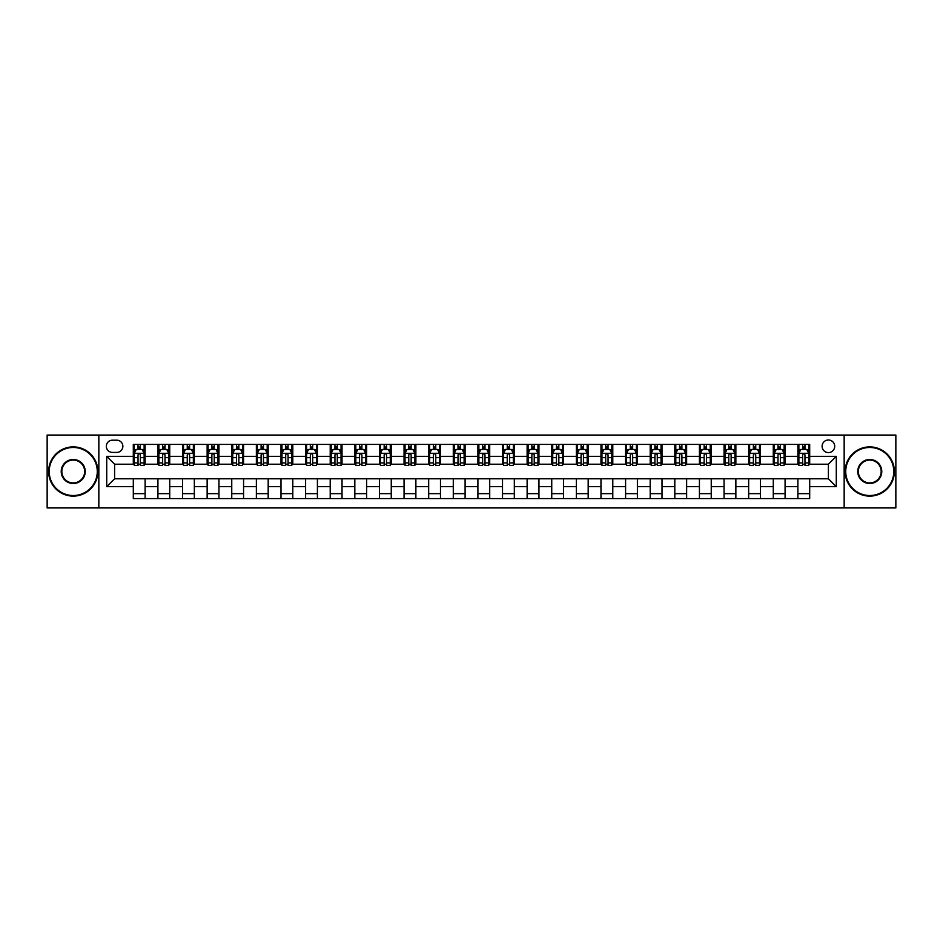 <?xml version="1.0" encoding="UTF-8"?>
<svg xmlns="http://www.w3.org/2000/svg" width="943" height="943" viewBox="0 0 943 943"><rect width="100%" height="100%" fill="white"/><g stroke="black" fill="none" stroke-linecap="round" stroke-linejoin="round"><path stroke-width="1.41" d="M828.402 439.992A6.306 6.306 0 0 0 822.107 446.298A6.306 6.306 0 0 0 828.402 452.593A6.306 6.306 0 0 0 834.708 446.298A6.306 6.306 0 0 0 828.402 439.992M844.162 507.923L895.85 507.923L895.85 435.077L844.162 435.077L844.162 507.923L98.838 507.923L98.838 435.077L47.15 435.077L47.15 507.923L98.838 507.923M112.429 452.404L116.755 452.404A6.106 6.106 0 0 0 122.861 446.298A6.106 6.106 0 0 0 116.755 440.192L112.429 440.192A6.106 6.106 0 0 0 106.323 446.298A6.106 6.106 0 0 0 112.429 452.404M844.162 435.077L98.838 435.077M133.305 486.659L106.712 486.659L106.712 456.341L133.305 456.341L133.305 464.215L114.598 464.215L114.598 478.785L133.305 478.785L133.305 498.576L809.695 498.576L809.695 478.785L828.402 478.785L828.402 464.215L809.695 464.215L809.695 456.341L836.288 456.341L836.288 486.659L809.695 486.659M809.695 456.341L809.695 444.424L133.305 444.424L133.305 456.341M797.884 444.424L797.884 464.215L798.874 464.215M802.611 464.215L804.968 464.215M808.717 464.215L809.695 464.215M797.884 464.215L784.105 464.215M773.272 444.424L773.272 464.215L774.25 464.215M777.999 464.215L780.356 464.215M773.272 464.215L759.492 464.215M748.659 444.424L748.659 464.215L749.638 464.215M753.386 464.215L755.744 464.215M748.659 464.215L734.868 464.215M724.047 444.424L724.047 464.215L725.026 464.215M728.774 464.215L731.131 464.215M724.047 464.215L710.256 464.215M699.423 444.424L699.423 464.215L700.413 464.215M704.15 464.215L706.519 464.215M699.423 464.215L685.644 464.215M674.811 444.424L674.811 464.215L675.801 464.215M679.538 464.215L681.907 464.215M674.811 464.215L661.031 464.215M650.198 444.424L650.198 464.215L651.189 464.215M654.925 464.215L657.283 464.215M650.198 464.215L636.419 464.215M625.586 444.424L625.586 464.215L626.565 464.215M630.313 464.215L632.67 464.215M625.586 464.215L611.807 464.215M600.974 444.424L600.974 464.215L601.952 464.215M605.701 464.215L608.058 464.215M600.974 464.215L587.183 464.215M576.362 444.424L576.362 464.215L577.34 464.215M581.088 464.215L583.446 464.215M576.362 464.215L562.57 464.215M551.738 444.424L551.738 464.215L552.728 464.215M556.464 464.215L558.834 464.215M551.738 464.215L537.958 464.215M527.125 444.424L527.125 464.215L528.115 464.215M531.852 464.215L534.221 464.215M527.125 464.215L513.346 464.215M502.513 444.424L502.513 464.215L503.503 464.215M507.24 464.215L509.597 464.215M502.513 464.215L488.733 464.215M477.901 444.424L477.901 464.215L478.879 464.215M482.627 464.215L484.985 464.215M477.901 464.215L464.121 464.215M453.288 444.424L453.288 464.215L454.267 464.215M458.015 464.215L460.373 464.215M453.288 464.215L439.497 464.215M428.676 444.424L428.676 464.215L429.654 464.215M433.403 464.215L435.76 464.215M428.676 464.215L414.885 464.215M404.052 444.424L404.052 464.215L405.042 464.215M408.779 464.215L411.148 464.215M404.052 464.215L390.272 464.215M379.44 444.424L379.44 464.215L380.43 464.215M384.166 464.215L386.536 464.215M379.44 464.215L365.66 464.215M354.827 444.424L354.827 464.215L355.817 464.215M359.554 464.215L361.912 464.215M354.827 464.215L341.048 464.215M330.215 444.424L330.215 464.215L331.193 464.215M334.942 464.215L337.299 464.215M330.215 464.215L316.435 464.215M305.603 444.424L305.603 464.215L306.581 464.215M310.33 464.215L312.687 464.215M305.603 464.215L291.811 464.215M280.99 444.424L280.99 464.215L281.969 464.215M285.717 464.215L288.075 464.215M280.99 464.215L267.199 464.215M256.366 444.424L256.366 464.215L257.356 464.215M261.093 464.215L263.462 464.215M256.366 464.215L242.587 464.215M231.754 444.424L231.754 464.215L232.744 464.215M236.481 464.215L238.85 464.215M231.754 464.215L217.974 464.215M207.142 444.424L207.142 464.215L208.132 464.215M211.869 464.215L214.226 464.215M207.142 464.215L193.362 464.215M182.529 444.424L182.529 464.215L183.508 464.215M187.256 464.215L189.614 464.215M182.529 464.215L168.75 464.215M157.917 444.424L157.917 464.215L158.895 464.215M162.644 464.215L165.001 464.215M157.917 464.215L144.126 464.215M133.305 464.215L134.283 464.215M138.032 464.215L140.389 464.215M133.305 478.785L145.116 478.785L145.116 498.576M809.695 478.785L145.116 478.785M145.116 444.424L145.116 464.215M133.305 449.351L134.283 449.351M138.032 449.351L140.389 449.351M144.126 449.351L145.116 449.351M133.305 493.649L145.116 493.649M157.917 478.785L157.917 498.576M169.728 444.424L169.728 464.215M157.917 449.351L158.895 449.351M162.644 449.351L165.001 449.351M168.75 449.351L169.728 449.351M169.728 478.785L169.728 498.576M157.917 493.649L169.728 493.649M182.529 478.785L182.529 498.576M194.341 478.785L194.341 498.576M182.529 493.649L194.341 493.649M194.341 444.424L194.341 464.215M182.529 449.351L183.508 449.351M187.256 449.351L189.614 449.351M193.362 449.351L194.341 449.351M207.142 478.785L207.142 498.576M218.953 478.785L218.953 498.576M207.142 493.649L218.953 493.649M218.953 444.424L218.953 464.215M207.142 449.351L208.132 449.351M211.869 449.351L214.226 449.351M217.974 449.351L218.953 449.351M231.754 478.785L231.754 498.576M243.577 478.785L243.577 498.576M231.754 493.649L243.577 493.649M243.577 444.424L243.577 464.215M231.754 449.351L232.744 449.351M236.481 449.351L238.85 449.351M242.587 449.351L243.577 449.351M256.366 478.785L256.366 498.576M268.189 478.785L268.189 498.576M256.366 493.649L268.189 493.649M268.189 444.424L268.189 464.215M256.366 449.351L257.356 449.351M261.093 449.351L263.462 449.351M267.199 449.351L268.189 449.351M280.99 478.785L280.99 498.576M292.801 478.785L292.801 498.576M280.99 493.649L292.801 493.649M292.801 444.424L292.801 464.215M280.99 449.351L281.969 449.351M285.717 449.351L288.075 449.351M291.811 449.351L292.801 449.351M305.603 478.785L305.603 498.576M317.414 478.785L317.414 498.576M305.603 493.649L317.414 493.649M317.414 444.424L317.414 464.215M305.603 449.351L306.581 449.351M310.33 449.351L312.687 449.351M316.435 449.351L317.414 449.351M330.215 478.785L330.215 498.576M342.026 478.785L342.026 498.576M330.215 493.649L342.026 493.649M342.026 444.424L342.026 464.215M330.215 449.351L331.193 449.351M334.942 449.351L337.299 449.351M341.048 449.351L342.026 449.351M354.827 478.785L354.827 498.576M366.638 478.785L366.638 498.576M354.827 493.649L366.638 493.649M366.638 444.424L366.638 464.215M354.827 449.351L355.817 449.351M359.554 449.351L361.912 449.351M365.66 449.351L366.638 449.351M379.44 478.785L379.44 498.576M391.262 478.785L391.262 498.576M379.44 493.649L391.262 493.649M391.262 444.424L391.262 464.215M379.44 449.351L380.43 449.351M384.166 449.351L386.536 449.351M390.272 449.351L391.262 449.351M404.052 478.785L404.052 498.576M415.875 478.785L415.875 498.576M404.052 493.649L415.875 493.649M415.875 444.424L415.875 464.215M404.052 449.351L405.042 449.351M408.779 449.351L411.148 449.351M414.885 449.351L415.875 449.351M428.676 478.785L428.676 498.576M440.487 478.785L440.487 498.576M428.676 493.649L440.487 493.649M440.487 444.424L440.487 464.215M428.676 449.351L429.654 449.351M433.403 449.351L435.76 449.351M439.497 449.351L440.487 449.351M453.288 478.785L453.288 498.576M465.099 478.785L465.099 498.576M453.288 493.649L465.099 493.649M465.099 444.424L465.099 464.215M453.288 449.351L454.267 449.351M458.015 449.351L460.373 449.351M464.121 449.351L465.099 449.351M477.901 478.785L477.901 498.576M489.712 478.785L489.712 498.576M477.901 493.649L489.712 493.649M489.712 444.424L489.712 464.215M477.901 449.351L478.879 449.351M482.627 449.351L484.985 449.351M488.733 449.351L489.712 449.351M502.513 478.785L502.513 498.576M514.324 478.785L514.324 498.576M502.513 493.649L514.324 493.649M514.324 444.424L514.324 464.215M502.513 449.351L503.503 449.351M507.24 449.351L509.597 449.351M513.346 449.351L514.324 449.351M527.125 478.785L527.125 498.576M538.948 478.785L538.948 498.576M527.125 493.649L538.948 493.649M538.948 444.424L538.948 464.215M527.125 449.351L528.115 449.351M531.852 449.351L534.221 449.351M537.958 449.351L538.948 449.351M551.738 478.785L551.738 498.576M563.56 478.785L563.56 498.576M551.738 493.649L563.56 493.649M563.56 444.424L563.56 464.215M551.738 449.351L552.728 449.351M556.464 449.351L558.834 449.351M562.57 449.351L563.56 449.351M576.362 478.785L576.362 498.576M588.173 478.785L588.173 498.576M576.362 493.649L588.173 493.649M588.173 444.424L588.173 464.215M576.362 449.351L577.34 449.351M581.088 449.351L583.446 449.351M587.183 449.351L588.173 449.351M600.974 478.785L600.974 498.576M612.785 478.785L612.785 498.576M600.974 493.649L612.785 493.649M612.785 444.424L612.785 464.215M600.974 449.351L601.952 449.351M605.701 449.351L608.058 449.351M611.807 449.351L612.785 449.351M625.586 478.785L625.586 498.576M637.397 478.785L637.397 498.576M625.586 493.649L637.397 493.649M637.397 444.424L637.397 464.215M625.586 449.351L626.565 449.351M630.313 449.351L632.67 449.351M636.419 449.351L637.397 449.351M650.198 478.785L650.198 498.576M662.01 478.785L662.01 498.576M650.198 493.649L662.01 493.649M662.01 444.424L662.01 464.215M650.198 449.351L651.189 449.351M654.925 449.351L657.283 449.351M661.031 449.351L662.01 449.351M674.811 478.785L674.811 498.576M686.634 478.785L686.634 498.576M674.811 493.649L686.634 493.649M686.634 444.424L686.634 464.215M674.811 449.351L675.801 449.351M679.538 449.351L681.907 449.351M685.644 449.351L686.634 449.351M699.423 478.785L699.423 498.576M711.246 478.785L711.246 498.576M699.423 493.649L711.246 493.649M711.246 444.424L711.246 464.215M699.423 449.351L700.413 449.351M704.15 449.351L706.519 449.351M710.256 449.351L711.246 449.351M724.047 478.785L724.047 498.576M735.858 478.785L735.858 498.576M724.047 493.649L735.858 493.649M735.858 444.424L735.858 464.215M724.047 449.351L725.026 449.351M728.774 449.351L731.131 449.351M734.868 449.351L735.858 449.351M748.659 478.785L748.659 498.576M760.471 478.785L760.471 498.576M748.659 493.649L760.471 493.649M760.471 444.424L760.471 464.215M748.659 449.351L749.638 449.351M753.386 449.351L755.744 449.351M759.492 449.351L760.471 449.351M773.272 478.785L773.272 498.576M785.083 478.785L785.083 498.576M773.272 493.649L785.083 493.649M785.083 444.424L785.083 464.215M773.272 449.351L774.25 449.351M777.999 449.351L780.356 449.351M784.105 449.351L785.083 449.351M797.884 478.785L797.884 498.576M797.884 493.649L809.695 493.649M797.884 449.351L798.874 449.351M802.611 449.351L804.968 449.351M808.717 449.351L809.695 449.351M114.598 464.215L106.712 456.341M114.598 478.785L106.712 486.659M836.288 456.341L828.402 464.215M836.288 486.659L828.402 478.785M140.389 446.982L138.032 446.982M144.126 462.93L140.389 462.93L140.389 465.394L144.126 465.394L144.126 453.383L142.157 449.446L136.252 449.446L134.283 453.383L134.283 465.394L138.032 465.394L138.032 462.93L134.283 462.93M134.283 453.383L134.283 444.424M144.126 453.383L144.126 444.424M138.032 449.446L138.032 444.424M140.389 444.424L140.389 449.446M140.389 462.93L140.389 454.856C139.599 453.347 138.81 453.347 138.032 454.856L138.032 462.93M165.001 446.982L162.644 446.982M168.75 462.93L165.001 462.93L165.001 465.394L168.75 465.394L168.75 453.383L166.77 449.446L160.864 449.446L158.895 453.383L158.895 465.394L162.644 465.394L162.644 462.93L158.895 462.93M158.895 453.383L158.895 444.424M168.75 453.383L168.75 444.424M162.644 449.446L162.644 444.424M165.001 444.424L165.001 449.446M165.001 462.93L165.001 454.856C164.212 453.347 163.434 453.347 162.644 454.856L162.644 462.93M189.614 446.982L187.256 446.982M193.362 462.93L189.614 462.93L189.614 465.394L193.362 465.394L193.362 453.383L191.394 449.446L185.476 449.446L183.508 453.383L183.508 465.394L187.256 465.394L187.256 462.93L183.508 462.93M183.508 453.383L183.508 444.424M193.362 453.383L193.362 444.424M187.256 449.446L187.256 444.424M189.614 444.424L189.614 449.446M189.614 462.93L189.614 454.856C188.836 453.347 188.046 453.347 187.256 454.856L187.256 462.93M214.226 446.982L211.869 446.982M217.974 462.93L214.226 462.93L214.226 465.394L217.974 465.394L217.974 453.383L216.006 449.446L210.1 449.446L208.132 453.383L208.132 465.394L211.869 465.394L211.869 462.93L208.132 462.93M208.132 453.383L208.132 444.424M217.974 453.383L217.974 444.424M211.869 449.446L211.869 444.424M214.226 444.424L214.226 449.446M214.226 462.93L214.226 454.856C213.448 453.347 212.658 453.347 211.869 454.856L211.869 462.93M238.85 446.982L236.481 446.982M242.587 462.93L238.85 462.93L238.85 465.394L242.587 465.394L242.587 453.383L240.618 449.446L234.713 449.446L232.744 453.383L232.744 465.394L236.481 465.394L236.481 462.93L232.744 462.93M232.744 453.383L232.744 444.424M242.587 453.383L242.587 444.424M236.481 449.446L236.481 444.424M238.85 444.424L238.85 449.446M238.85 462.93L238.85 454.856C238.06 453.347 237.271 453.347 236.481 454.856L236.481 462.93M73.236 447.477A24.023 24.023 0 0 0 49.213 471.5A24.023 24.023 0 0 0 73.236 495.523A24.023 24.023 0 0 0 97.27 471.5A24.023 24.023 0 0 0 73.236 447.477M73.236 496.112A24.612 24.612 0 0 1 48.623 471.5A24.612 24.612 0 0 1 73.236 446.888A24.612 24.612 0 0 1 97.86 471.5A24.612 24.612 0 0 1 73.236 496.112M73.236 459.489A12.011 12.011 0 0 1 85.247 471.5A12.011 12.011 0 0 1 73.236 483.511A12.011 12.011 0 0 1 61.224 471.5A12.011 12.011 0 0 1 73.236 459.489M73.236 482.922A11.422 11.422 0 0 0 84.658 471.5A11.422 11.422 0 0 0 73.236 460.078A11.422 11.422 0 0 0 61.825 471.5A11.422 11.422 0 0 0 73.236 482.922M869.764 447.477A24.023 24.023 0 0 0 845.73 471.5A24.023 24.023 0 0 0 869.764 495.523A24.023 24.023 0 0 0 893.787 471.5A24.023 24.023 0 0 0 869.764 447.477M869.764 496.112A24.612 24.612 0 0 1 845.14 471.5A24.612 24.612 0 0 1 869.764 446.888A24.612 24.612 0 0 1 894.377 471.5A24.612 24.612 0 0 1 869.764 496.112M869.764 459.489A12.011 12.011 0 0 1 881.776 471.5A12.011 12.011 0 0 1 869.764 483.511A12.011 12.011 0 0 1 857.753 471.5A12.011 12.011 0 0 1 869.764 459.489M869.764 482.922A11.422 11.422 0 0 0 881.175 471.5A11.422 11.422 0 0 0 869.764 460.078A11.422 11.422 0 0 0 858.342 471.5A11.422 11.422 0 0 0 869.764 482.922M263.462 446.982L261.093 446.982M267.199 462.93L263.462 462.93L263.462 465.394L267.199 465.394L267.199 453.383L265.231 449.446L259.325 449.446L257.356 453.383L257.356 465.394L261.093 465.394L261.093 462.93L257.356 462.93M257.356 453.383L257.356 444.424M267.199 453.383L267.199 444.424M261.093 449.446L261.093 444.424M263.462 444.424L263.462 449.446M263.462 462.93L263.462 454.856C262.673 453.347 261.883 453.347 261.093 454.856L261.093 462.93M288.075 446.982L285.717 446.982M291.811 462.93L288.075 462.93L288.075 465.394L291.811 465.394L291.811 453.383L289.843 449.446L283.937 449.446L281.969 453.383L281.969 465.394L285.717 465.394L285.717 462.93L281.969 462.93M281.969 453.383L281.969 444.424M291.811 453.383L291.811 444.424M285.717 449.446L285.717 444.424M288.075 444.424L288.075 449.446M288.075 462.93L288.075 454.856C287.285 453.347 286.495 453.347 285.717 454.856L285.717 462.93M312.687 446.982L310.33 446.982M316.435 462.93L312.687 462.93L312.687 465.394L316.435 465.394L316.435 453.383L314.455 449.446L308.55 449.446L306.581 453.383L306.581 465.394L310.33 465.394L310.33 462.93L306.581 462.93M306.581 453.383L306.581 444.424M316.435 453.383L316.435 444.424M310.33 449.446L310.33 444.424M312.687 444.424L312.687 449.446M312.687 462.93L312.687 454.856C311.897 453.347 311.119 453.347 310.33 454.856L310.33 462.93M337.299 446.982L334.942 446.982M341.048 462.93L337.299 462.93L337.299 465.394L341.048 465.394L341.048 453.383L339.079 449.446L333.174 449.446L331.193 453.383L331.193 465.394L334.942 465.394L334.942 462.93L331.193 462.93M331.193 453.383L331.193 444.424M341.048 453.383L341.048 444.424M334.942 449.446L334.942 444.424M337.299 444.424L337.299 449.446M337.299 462.93L337.299 454.856C336.521 453.347 335.732 453.347 334.942 454.856L334.942 462.93M361.912 446.982L359.554 446.982M365.66 462.93L361.912 462.93L361.912 465.394L365.66 465.394L365.66 453.383L363.692 449.446L357.786 449.446L355.817 453.383L355.817 465.394L359.554 465.394L359.554 462.93L355.817 462.93M355.817 453.383L355.817 444.424M365.66 453.383L365.66 444.424M359.554 449.446L359.554 444.424M361.912 444.424L361.912 449.446M361.912 462.93L361.912 454.856C361.134 453.347 360.344 453.347 359.554 454.856L359.554 462.93M386.536 446.982L384.166 446.982M390.272 462.93L386.536 462.93L386.536 465.394L390.272 465.394L390.272 453.383L388.304 449.446L382.398 449.446L380.43 453.383L380.43 465.394L384.166 465.394L384.166 462.93L380.43 462.93M380.43 453.383L380.43 444.424M390.272 453.383L390.272 444.424M384.166 449.446L384.166 444.424M386.536 444.424L386.536 449.446M386.536 462.93L386.536 454.856C385.746 453.347 384.956 453.347 384.166 454.856L384.166 462.93M411.148 446.982L408.779 446.982M414.885 462.93L411.148 462.93L411.148 465.394L414.885 465.394L414.885 453.383L412.916 449.446L407.011 449.446L405.042 453.383L405.042 465.394L408.779 465.394L408.779 462.93L405.042 462.93M405.042 453.383L405.042 444.424M414.885 453.383L414.885 444.424M408.779 449.446L408.779 444.424M411.148 444.424L411.148 449.446M411.148 462.93L411.148 454.856C410.358 453.347 409.568 453.347 408.779 454.856L408.779 462.93M435.76 446.982L433.403 446.982M439.497 462.93L435.76 462.93L435.76 465.394L439.497 465.394L439.497 453.383L437.528 449.446L431.623 449.446L429.654 453.383L429.654 465.394L433.403 465.394L433.403 462.93L429.654 462.93M429.654 453.383L429.654 444.424M439.497 453.383L439.497 444.424M433.403 449.446L433.403 444.424M435.76 444.424L435.76 449.446M435.76 462.93L435.76 454.856C434.971 453.347 434.181 453.347 433.403 454.856L433.403 462.93M460.373 446.982L458.015 446.982M464.121 462.93L460.373 462.93L460.373 465.394L464.121 465.394L464.121 453.383L462.141 449.446L456.235 449.446L454.267 453.383L454.267 465.394L458.015 465.394L458.015 462.93L454.267 462.93M454.267 453.383L454.267 444.424M464.121 453.383L464.121 444.424M458.015 449.446L458.015 444.424M460.373 444.424L460.373 449.446M460.373 462.93L460.373 454.856C459.583 453.347 458.805 453.347 458.015 454.856L458.015 462.93M484.985 446.982L482.627 446.982M488.733 462.93L484.985 462.93L484.985 465.394L488.733 465.394L488.733 453.383L486.765 449.446L480.859 449.446L478.879 453.383L478.879 465.394L482.627 465.394L482.627 462.93L478.879 462.93M478.879 453.383L478.879 444.424M488.733 453.383L488.733 444.424M482.627 449.446L482.627 444.424M484.985 444.424L484.985 449.446M484.985 462.93L484.985 454.856C484.207 453.347 483.417 453.347 482.627 454.856L482.627 462.93M509.597 446.982L507.24 446.982M513.346 462.93L509.597 462.93L509.597 465.394L513.346 465.394L513.346 453.383L511.377 449.446L505.472 449.446L503.503 453.383L503.503 465.394L507.24 465.394L507.24 462.93L503.503 462.93M503.503 453.383L503.503 444.424M513.346 453.383L513.346 444.424M507.24 449.446L507.24 444.424M509.597 444.424L509.597 449.446M509.597 462.93L509.597 454.856C508.819 453.347 508.029 453.347 507.24 454.856L507.24 462.93M534.221 446.982L531.852 446.982M537.958 462.93L534.221 462.93L534.221 465.394L537.958 465.394L537.958 453.383L535.989 449.446L530.084 449.446L528.115 453.383L528.115 465.394L531.852 465.394L531.852 462.93L528.115 462.93M528.115 453.383L528.115 444.424M537.958 453.383L537.958 444.424M531.852 449.446L531.852 444.424M534.221 444.424L534.221 449.446M534.221 462.93L534.221 454.856C533.432 453.347 532.642 453.347 531.852 454.856L531.852 462.93M558.834 446.982L556.464 446.982M562.57 462.93L558.834 462.93L558.834 465.394L562.57 465.394L562.57 453.383L560.602 449.446L554.696 449.446L552.728 453.383L552.728 465.394L556.464 465.394L556.464 462.93L552.728 462.93M552.728 453.383L552.728 444.424M562.57 453.383L562.57 444.424M556.464 449.446L556.464 444.424M558.834 444.424L558.834 449.446M558.834 462.93L558.834 454.856C558.044 453.347 557.254 453.347 556.464 454.856L556.464 462.93M583.446 446.982L581.088 446.982M587.183 462.93L583.446 462.93L583.446 465.394L587.183 465.394L587.183 453.383L585.214 449.446L579.308 449.446L577.34 453.383L577.34 465.394L581.088 465.394L581.088 462.93L577.34 462.93M577.34 453.383L577.34 444.424M587.183 453.383L587.183 444.424M581.088 449.446L581.088 444.424M583.446 444.424L583.446 449.446M583.446 462.93L583.446 454.856C582.656 453.347 581.866 453.347 581.088 454.856L581.088 462.93M608.058 446.982L605.701 446.982M611.807 462.93L608.058 462.93L608.058 465.394L611.807 465.394L611.807 453.383L609.826 449.446L603.921 449.446L601.952 453.383L601.952 465.394L605.701 465.394L605.701 462.93L601.952 462.93M601.952 453.383L601.952 444.424M611.807 453.383L611.807 444.424M605.701 449.446L605.701 444.424M608.058 444.424L608.058 449.446M608.058 462.93L608.058 454.856C607.268 453.347 606.49 453.347 605.701 454.856L605.701 462.93M632.67 446.982L630.313 446.982M636.419 462.93L632.67 462.93L632.67 465.394L636.419 465.394L636.419 453.383L634.45 449.446L628.545 449.446L626.565 453.383L626.565 465.394L630.313 465.394L630.313 462.93L626.565 462.93M626.565 453.383L626.565 444.424M636.419 453.383L636.419 444.424M630.313 449.446L630.313 444.424M632.67 444.424L632.67 449.446M632.67 462.93L632.67 454.856C631.893 453.347 631.103 453.347 630.313 454.856L630.313 462.93M657.283 446.982L654.925 446.982M661.031 462.93L657.283 462.93L657.283 465.394L661.031 465.394L661.031 453.383L659.063 449.446L653.157 449.446L651.189 453.383L651.189 465.394L654.925 465.394L654.925 462.93L651.189 462.93M651.189 453.383L651.189 444.424M661.031 453.383L661.031 444.424M654.925 449.446L654.925 444.424M657.283 444.424L657.283 449.446M657.283 462.93L657.283 454.856C656.505 453.347 655.715 453.347 654.925 454.856L654.925 462.93M681.907 446.982L679.538 446.982M685.644 462.93L681.907 462.93L681.907 465.394L685.644 465.394L685.644 453.383L683.675 449.446L677.769 449.446L675.801 453.383L675.801 465.394L679.538 465.394L679.538 462.93L675.801 462.93M675.801 453.383L675.801 444.424M685.644 453.383L685.644 444.424M679.538 449.446L679.538 444.424M681.907 444.424L681.907 449.446M681.907 462.93L681.907 454.856C681.117 453.347 680.327 453.347 679.538 454.856L679.538 462.93M706.519 446.982L704.15 446.982M710.256 462.93L706.519 462.93L706.519 465.394L710.256 465.394L710.256 453.383L708.287 449.446L702.382 449.446L700.413 453.383L700.413 465.394L704.15 465.394L704.15 462.93L700.413 462.93M700.413 453.383L700.413 444.424M710.256 453.383L710.256 444.424M704.15 449.446L704.15 444.424M706.519 444.424L706.519 449.446M706.519 462.93L706.519 454.856C705.729 453.347 704.94 453.347 704.15 454.856L704.15 462.93M731.131 446.982L728.774 446.982M734.868 462.93L731.131 462.93L731.131 465.394L734.868 465.394L734.868 453.383L732.9 449.446L726.994 449.446L725.026 453.383L725.026 465.394L728.774 465.394L728.774 462.93L725.026 462.93M725.026 453.383L725.026 444.424M734.868 453.383L734.868 444.424M728.774 449.446L728.774 444.424M731.131 444.424L731.131 449.446M731.131 462.93L731.131 454.856C730.342 453.347 729.552 453.347 728.774 454.856L728.774 462.93M755.744 446.982L753.386 446.982M759.492 462.93L755.744 462.93L755.744 465.394L759.492 465.394L759.492 453.383L757.524 449.446L751.606 449.446L749.638 453.383L749.638 465.394L753.386 465.394L753.386 462.93L749.638 462.93M749.638 453.383L749.638 444.424M759.492 453.383L759.492 444.424M753.386 449.446L753.386 444.424M755.744 444.424L755.744 449.446M755.744 462.93L755.744 454.856C754.954 453.347 754.176 453.347 753.386 454.856L753.386 462.93M780.356 446.982L777.999 446.982M784.105 462.93L780.356 462.93L780.356 465.394L784.105 465.394L784.105 453.383L782.136 449.446L776.23 449.446L774.25 453.383L774.25 465.394L777.999 465.394L777.999 462.93L774.25 462.93M774.25 453.383L774.25 444.424M784.105 453.383L784.105 444.424M777.999 449.446L777.999 444.424M780.356 444.424L780.356 449.446M780.356 462.93L780.356 454.856C779.578 453.347 778.788 453.347 777.999 454.856L777.999 462.93M804.968 446.982L802.611 446.982M808.717 462.93L804.968 462.93L804.968 465.394L808.717 465.394L808.717 453.383L806.748 449.446L800.843 449.446L798.874 453.383L798.874 465.394L802.611 465.394L802.611 462.93L798.874 462.93M798.874 453.383L798.874 444.424M808.717 453.383L808.717 444.424M802.611 449.446L802.611 444.424M804.968 444.424L804.968 449.446M804.968 462.93L804.968 454.856C804.19 453.347 803.401 453.347 802.611 454.856L802.611 462.93M157.917 486.659L145.116 486.659M157.917 456.341L145.116 456.341M182.529 456.341L169.728 456.341M182.529 486.659L169.728 486.659M207.142 456.341L194.341 456.341M207.142 486.659L194.341 486.659M231.754 456.341L218.953 456.341M231.754 486.659L218.953 486.659M256.366 456.341L243.577 456.341M256.366 486.659L243.577 486.659M280.99 456.341L268.189 456.341M280.99 486.659L268.189 486.659M305.603 456.341L292.801 456.341M305.603 486.659L292.801 486.659M330.215 456.341L317.414 456.341M330.215 486.659L317.414 486.659M354.827 456.341L342.026 456.341M354.827 486.659L342.026 486.659M379.44 456.341L366.638 456.341M379.44 486.659L366.638 486.659M404.052 456.341L391.262 456.341M404.052 486.659L391.262 486.659M428.676 456.341L415.875 456.341M428.676 486.659L415.875 486.659M453.288 456.341L440.487 456.341M453.288 486.659L440.487 486.659M477.901 456.341L465.099 456.341M477.901 486.659L465.099 486.659M502.513 456.341L489.712 456.341M502.513 486.659L489.712 486.659M527.125 456.341L514.324 456.341M527.125 486.659L514.324 486.659M551.738 456.341L538.948 456.341M551.738 486.659L538.948 486.659M576.362 456.341L563.56 456.341M576.362 486.659L563.56 486.659M600.974 456.341L588.173 456.341M600.974 486.659L588.173 486.659M625.586 456.341L612.785 456.341M625.586 486.659L612.785 486.659M650.198 456.341L637.397 456.341M650.198 486.659L637.397 486.659M674.811 456.341L662.01 456.341M674.811 486.659L662.01 486.659M699.423 456.341L686.634 456.341M699.423 486.659L686.634 486.659M724.047 456.341L711.246 456.341M724.047 486.659L711.246 486.659M748.659 456.341L735.858 456.341M748.659 486.659L735.858 486.659M773.272 456.341L760.471 456.341M773.272 486.659L760.471 486.659M797.884 456.341L785.083 456.341M797.884 486.659L785.083 486.659M144.079 453.288L134.33 453.288M134.283 449.681L136.134 449.681M142.275 449.681L144.126 449.681M138.032 457.65L134.283 457.65M144.126 457.65L140.389 457.65M140.389 448.231L138.032 448.231M168.691 453.288L158.943 453.288M158.895 449.681L160.746 449.681M166.899 449.681L168.75 449.681M162.644 457.65L158.895 457.65M168.75 457.65L165.001 457.65M165.001 448.231L162.644 448.231M193.315 453.288L183.567 453.288M183.508 449.681L185.358 449.681M191.512 449.681L193.362 449.681M187.256 457.65L183.508 457.65M193.362 457.65L189.614 457.65M189.614 448.231L187.256 448.231M217.927 453.288L208.179 453.288M208.132 449.681L209.983 449.681M216.124 449.681L217.974 449.681M211.869 457.65L208.132 457.65M217.974 457.65L214.226 457.65M214.226 448.231L211.869 448.231M242.54 453.288L232.791 453.288M232.744 449.681L234.595 449.681M240.736 449.681L242.587 449.681M236.481 457.65L232.744 457.65M242.587 457.65L238.85 457.65M238.85 448.231L236.481 448.231M267.152 453.288L257.404 453.288M257.356 449.681L259.207 449.681M265.348 449.681L267.199 449.681M261.093 457.65L257.356 457.65M267.199 457.65L263.462 457.65M263.462 448.231L261.093 448.231M291.764 453.288L282.016 453.288M281.969 449.681L283.819 449.681M289.961 449.681L291.811 449.681M285.717 457.65L281.969 457.65M291.811 457.65L288.075 457.65M288.075 448.231L285.717 448.231M316.376 453.288L306.628 453.288M306.581 449.681L308.432 449.681M314.585 449.681L316.435 449.681M310.33 457.65L306.581 457.65M316.435 457.65L312.687 457.65M312.687 448.231L310.33 448.231M341.001 453.288L331.252 453.288M331.193 449.681L333.044 449.681M339.197 449.681L341.048 449.681M334.942 457.65L331.193 457.65M341.048 457.65L337.299 457.65M337.299 448.231L334.942 448.231M365.613 453.288L355.865 453.288M355.817 449.681L357.668 449.681M363.809 449.681L365.66 449.681M359.554 457.65L355.817 457.65M365.66 457.65L361.912 457.65M361.912 448.231L359.554 448.231M390.225 453.288L380.477 453.288M380.43 449.681L382.28 449.681M388.422 449.681L390.272 449.681M384.166 457.65L380.43 457.65M390.272 457.65L386.536 457.65M386.536 448.231L384.166 448.231M414.837 453.288L405.089 453.288M405.042 449.681L406.893 449.681M413.034 449.681L414.885 449.681M408.779 457.65L405.042 457.65M414.885 457.65L411.148 457.65M411.148 448.231L408.779 448.231M439.45 453.288L429.702 453.288M429.654 449.681L431.505 449.681M437.646 449.681L439.497 449.681M433.403 457.65L429.654 457.65M439.497 457.65L435.76 457.65M435.76 448.231L433.403 448.231M464.062 453.288L454.314 453.288M454.267 449.681L456.117 449.681M462.27 449.681L464.121 449.681M458.015 457.65L454.267 457.65M464.121 457.65L460.373 457.65M460.373 448.231L458.015 448.231M488.686 453.288L478.938 453.288M478.879 449.681L480.73 449.681M486.883 449.681L488.733 449.681M482.627 457.65L478.879 457.65M488.733 457.65L484.985 457.65M484.985 448.231L482.627 448.231M513.298 453.288L503.55 453.288M503.503 449.681L505.354 449.681M511.495 449.681L513.346 449.681M507.24 457.65L503.503 457.65M513.346 457.65L509.597 457.65M509.597 448.231L507.24 448.231M537.911 453.288L528.163 453.288M528.115 449.681L529.966 449.681M536.107 449.681L537.958 449.681M531.852 457.65L528.115 457.65M537.958 457.65L534.221 457.65M534.221 448.231L531.852 448.231M562.523 453.288L552.775 453.288M552.728 449.681L554.578 449.681M560.72 449.681L562.57 449.681M556.464 457.65L552.728 457.65M562.57 457.65L558.834 457.65M558.834 448.231L556.464 448.231M587.135 453.288L577.387 453.288M577.34 449.681L579.191 449.681M585.332 449.681L587.183 449.681M581.088 457.65L577.34 457.65M587.183 457.65L583.446 457.65M583.446 448.231L581.088 448.231M611.748 453.288L601.999 453.288M601.952 449.681L603.803 449.681M609.956 449.681L611.807 449.681M605.701 457.65L601.952 457.65M611.807 457.65L608.058 457.65M608.058 448.231L605.701 448.231M636.372 453.288L626.624 453.288M626.565 449.681L628.415 449.681M634.568 449.681L636.419 449.681M630.313 457.65L626.565 457.65M636.419 457.65L632.67 457.65M632.67 448.231L630.313 448.231M660.984 453.288L651.236 453.288M651.189 449.681L653.039 449.681M659.181 449.681L661.031 449.681M654.925 457.65L651.189 457.65M661.031 457.65L657.283 457.65M657.283 448.231L654.925 448.231M685.596 453.288L675.848 453.288M675.801 449.681L677.652 449.681M683.793 449.681L685.644 449.681M679.538 457.65L675.801 457.65M685.644 457.65L681.907 457.65M681.907 448.231L679.538 448.231M710.209 453.288L700.46 453.288M700.413 449.681L702.264 449.681M708.405 449.681L710.256 449.681M704.15 457.65L700.413 457.65M710.256 457.65L706.519 457.65M706.519 448.231L704.15 448.231M734.821 453.288L725.073 453.288M725.026 449.681L726.876 449.681M733.017 449.681L734.868 449.681M728.774 457.65L725.026 457.65M734.868 457.65L731.131 457.65M731.131 448.231L728.774 448.231M759.433 453.288L749.685 453.288M749.638 449.681L751.488 449.681M757.642 449.681L759.492 449.681M753.386 457.65L749.638 457.65M759.492 457.65L755.744 457.65M755.744 448.231L753.386 448.231M784.057 453.288L774.309 453.288M774.25 449.681L776.101 449.681M782.254 449.681L784.105 449.681M777.999 457.65L774.25 457.65M784.105 457.65L780.356 457.65M780.356 448.231L777.999 448.231M808.67 453.288L798.921 453.288M798.874 449.681L800.725 449.681M806.866 449.681L808.717 449.681M802.611 457.65L798.874 457.65M808.717 457.65L804.968 457.65M804.968 448.231L802.611 448.231"/></g></svg>
